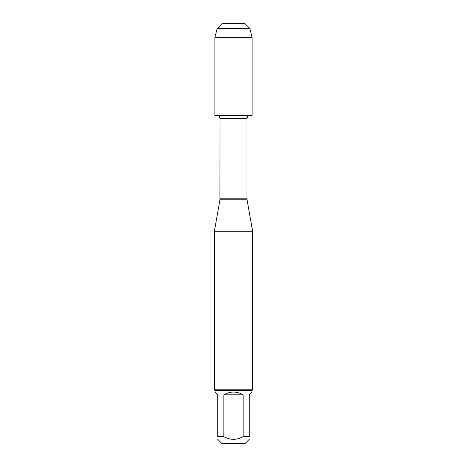<?xml version="1.0" encoding="UTF-8"?>
<svg xmlns="http://www.w3.org/2000/svg" width="467" height="467" viewBox="0 0 467 467"><rect width="100%" height="100%" fill="white"/><g stroke="black" fill="none" stroke-linecap="round" stroke-linejoin="round"><path stroke-width="0.7" d="M219.081 115.507L220.027 118.63L219.939 199.771L247.061 199.771L252.7 231.76L214.3 231.76L214.3 389.805L252.7 389.805L252.7 231.76M249.209 439.389L244.947 443.65L222.053 443.65L217.791 439.389M243.144 394.778C236.716 391.177 230.284 391.177 223.856 394.778L243.144 394.778L243.144 436.668C236.711 440.206 230.284 440.206 223.856 436.668L217.791 436.668C217.791 440.206 217.791 440.206 217.791 436.668L217.791 394.778L215.071 392.052L215.071 390.575L251.929 390.575L251.929 392.052L249.209 394.778L249.209 436.668C249.209 440.206 249.209 440.206 249.209 436.668L243.144 436.668M223.856 394.778L223.856 436.668M251.929 390.575L252.7 389.805M252.098 37.36L214.902 37.36L214.902 115.507L252.098 115.507L252.098 37.36L249.845 28.493L217.155 28.493L214.902 37.36M233.5 115.507L214.902 115.507L214.902 37.36L217.155 28.493L222.292 23.35L244.708 23.35L249.845 28.493M217.155 28.493L222.292 23.35L233.5 23.35M220.027 198.802L246.973 198.802L246.973 118.63L220.027 118.63M219.227 115.752L247.919 115.507M219.939 199.771L214.3 231.76M246.973 118.63L247.773 115.752M247.061 199.771L246.973 198.802M215.071 390.575L214.3 389.805"/></g></svg>
